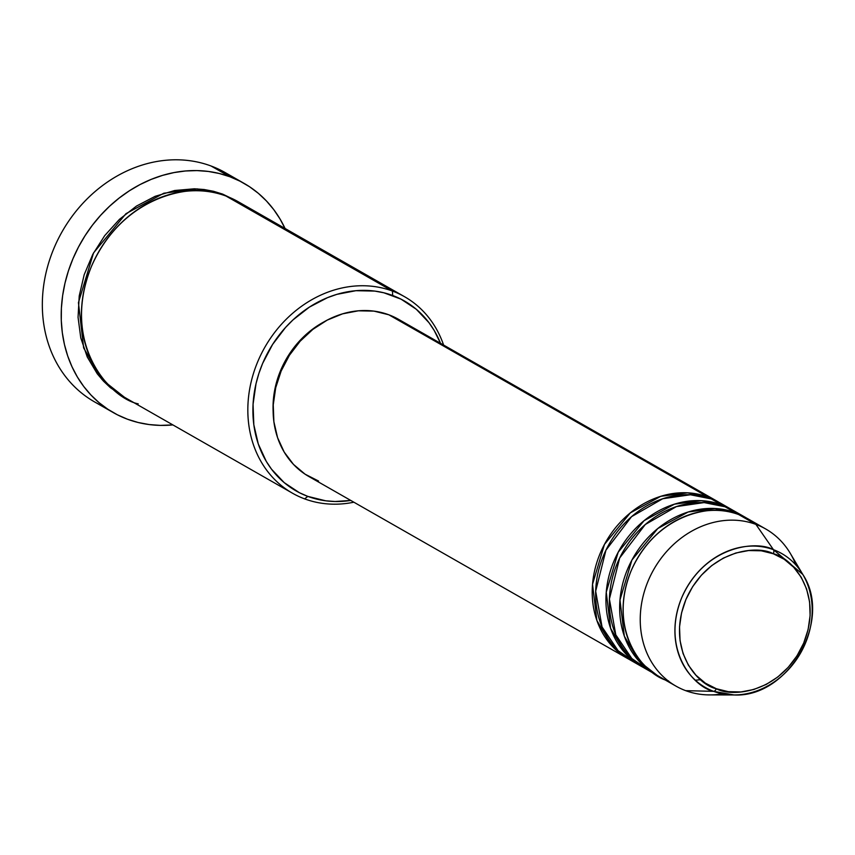 <?xml version="1.0" encoding="UTF-8"?>
<svg xmlns="http://www.w3.org/2000/svg" width="855" height="855" viewBox="0 0 855 855"><rect width="100%" height="100%" fill="white"/><g stroke="black" fill="none" stroke-linecap="round" stroke-linejoin="round"><path stroke-width="1.28" d="M756.728 524.703L738.763 514.603L755.916 524.404L773.465 549.69A3.773 1.956 110.4 0 1 773.326 553.762C791.687 557.439 823.985 592.846 803.689 643.088C781.791 692.732 732.393 697.819 716.319 688.724C697.958 685.047 665.66 649.65 685.956 599.408C707.855 549.754 757.252 544.667 773.326 553.762A3.773 1.956 -69.6 0 0 773.465 549.69C756.6 540.146 704.755 545.49 681.766 597.592C660.466 650.324 694.356 687.484 713.636 691.342A3.773 1.956 -69.6 0 0 716.319 688.724L705.386 683.166L695.959 675.226L688.414 665.211L683.049 653.519L680.046 640.577L679.533 626.886L681.531 612.992L685.956 599.408L692.646 586.658L701.346 575.244L711.713 565.593L723.351 558.091L735.824 553.003L748.627 550.545L761.292 550.802L773.326 553.762L784.259 559.32L793.686 567.26L801.231 577.275L806.596 588.977L809.6 601.909L810.113 615.6L808.114 629.504L803.689 643.088L796.999 655.828L788.299 667.242L777.932 676.893L766.294 684.406L753.821 689.483L741.018 691.941L728.353 691.684L716.319 688.724A3.773 1.956 110.4 0 1 713.636 691.342A77.089 65.653 -60.3 0 1 681.766 597.592A77.089 65.653 -60.3 0 1 773.465 549.69L755.916 524.404A90.48 77.068 119.7 0 0 648.282 580.62A90.48 77.068 119.7 0 0 685.689 690.658L713.636 691.342L685.689 690.658A90.48 77.068 -60.3 0 1 675.942 686.105A90.48 77.068 -60.3 0 1 650.912 574.891A90.48 77.068 -60.3 0 1 755.916 524.404L738.763 514.603A90.48 77.068 119.7 0 0 633.758 565.091A90.48 77.068 119.7 0 0 658.788 676.316L675.942 686.105M627.901 658.681A90.48 77.068 -60.3 0 0 629.633 659.633L611.646 645.6L596.886 620.495L592.526 584.296L604.453 544.4L630.349 512.85L660.744 496.317L687.538 492.822L707.887 496.969L719.333 502.537A90.48 77.068 -60.3 0 0 717.634 501.522A90.48 77.068 -60.3 0 0 707.887 496.969L388.801 314.779A90.48 77.068 119.7 0 0 283.785 365.267A90.48 77.068 119.7 0 0 308.815 476.481L627.901 658.681A90.48 77.068 -60.3 0 1 602.882 547.467A90.48 77.068 -60.3 0 1 707.887 496.969L388.801 314.779L398.804 319.471M726.077 506.662L711.317 498.935A90.48 77.068 119.7 0 0 606.313 549.423A90.48 77.068 119.7 0 0 631.332 660.637L641.624 666.515A90.48 77.068 -60.3 0 1 616.605 555.301A90.48 77.068 -60.3 0 1 721.609 504.813L733.066 510.371A90.48 77.068 -60.3 0 0 731.356 509.366A90.48 77.068 -60.3 0 0 721.609 504.813L711.317 498.935L721.609 504.813L701.26 500.656L674.467 504.161L644.072 520.684L618.176 552.245L606.248 592.141L610.609 628.329L625.368 653.434L643.355 667.466A90.48 77.068 -60.3 0 1 641.624 666.515M739.81 514.496L725.04 506.769A90.48 77.068 119.7 0 0 620.035 557.257A90.48 77.068 119.7 0 0 645.055 668.471L655.358 674.349A90.48 77.068 -60.3 0 1 630.327 563.135A90.48 77.068 -60.3 0 1 735.332 512.647L746.789 518.205A90.48 77.068 -60.3 0 0 745.09 517.2A90.48 77.068 -60.3 0 0 735.332 512.647L725.04 506.769L735.332 512.647L714.983 508.49L688.19 511.995L657.805 528.518L631.898 560.078L619.971 599.975L624.332 636.173L639.091 661.278L657.078 675.3A90.48 77.068 -60.3 0 1 655.358 674.349M249.307 209.336L392.434 291.053L392.68 295.499A109.333 93.12 -60.3 0 1 440.507 343.293L434.212 330.49L428.975 322.688L416.289 309.264L401.07 299.165L383.884 292.795L374.768 291.085L355.915 290.7L336.849 294.366L327.465 297.679L309.435 307.095L292.976 319.92L285.538 327.476L272.585 344.469L262.624 363.439L258.883 373.443L256.03 383.66L253.059 404.351L253.817 424.721L258.285 443.991L266.29 461.401L271.527 469.213L284.213 482.637L299.432 492.726L307.821 496.392L304.637 498.882A113.106 96.337 119.7 0 0 353.863 502.206A113.106 96.337 -60.3 0 1 304.637 498.882L307.821 496.392A109.333 93.12 -60.3 0 1 262.624 363.439A109.333 93.12 -60.3 0 1 392.68 295.499L392.434 291.053A113.106 96.337 119.7 0 0 257.889 361.334A113.106 96.337 119.7 0 0 304.637 498.882A113.106 96.337 -60.3 0 1 292.453 493.185A113.106 96.337 -60.3 0 1 261.17 354.173A113.106 96.337 -60.3 0 1 392.434 291.053L226.019 196.041A113.106 96.337 119.7 0 0 94.766 259.151A113.106 96.337 119.7 0 0 126.048 398.174L292.453 493.185M104.139 406.659A131.959 112.39 -60.3 0 1 55.19 245.396A131.959 112.39 -60.3 0 1 211.035 165.988A131.959 112.39 119.7 0 0 57.905 239.614A131.959 112.39 119.7 0 0 94.403 401.807L113.266 412.58A131.959 112.39 -60.3 0 1 76.768 250.397A131.959 112.39 -60.3 0 1 229.91 176.761L211.035 165.988L229.91 176.761A131.959 112.39 -60.3 0 1 244.124 183.398A131.959 112.39 -60.3 0 1 285.057 228.477M222.589 194.085L236.482 200.775L222.589 194.085L213.494 191.285L204.067 189.511L194.384 188.795L174.677 190.494L155.118 196.329L136.469 206.076L119.444 219.35L104.695 235.649L92.789 254.341L84.185 274.712L79.216 295.969L78.062 317.312L80.776 337.917L87.263 356.984L97.256 373.785L103.455 381.127L110.381 387.668L124.338 397.169L101.927 379.46L83.64 347.91L78.436 302.627L93.548 252.909L125.952 213.697L163.839 193.209L197.227 188.891L222.589 194.085M324.28 321.715A86.708 73.851 119.7 0 0 273.119 411.298L273.162 402.609L275.524 386.204L280.75 370.162L288.659 355.114L298.919 341.637L311.167 330.244L324.9 321.384M285.378 229.172L280.034 218.987L273.718 209.571L266.482 201.011L258.402 193.369L249.553 186.743L240.031 181.196L229.91 176.761L219.297 173.501L208.289 171.438L197.003 170.594L185.535 170.979L174.014 172.582L162.525 175.393L151.196 179.39L140.124 184.52L129.436 190.751L119.219 198.018L109.568 206.237L100.591 215.353L92.361 225.25L84.966 235.852L78.468 247.063L72.942 258.755L68.432 270.821L64.98 283.155L62.629 295.638L61.4 308.131L61.293 320.54L62.319 332.723L64.456 344.565L67.705 355.969L72.023 366.816L77.367 376.991L83.683 386.407L90.919 394.978L98.998 402.609L107.837 409.235L117.37 414.793L127.491 419.228L138.104 422.488L149.101 424.55L160.398 425.395L172.892 424.914A131.959 112.39 -60.3 0 1 127.491 419.228A131.959 112.39 -60.3 0 1 113.266 412.58M745.09 517.2L734.787 511.322A90.48 77.068 119.7 0 0 725.04 506.769L704.103 502.59L676.423 506.588L645.279 524.51L619.672 557.994L609.401 599.045L615.782 634.827L631.866 658.564L650.334 671.175M802.792 574.432A77.089 65.653 -60.3 0 1 800.569 653.07A77.089 65.653 -60.3 0 1 733.975 694.955C788.545 697.969 833.123 619.907 802.792 574.432L773.465 549.69A77.089 65.653 -60.3 0 1 802.792 574.432L790.341 553.442A90.48 77.068 119.7 0 0 755.916 524.404A90.48 77.068 -60.3 0 1 765.674 528.956L748.52 519.156A90.48 77.068 119.7 0 0 738.763 514.603C718.97 503.392 658.115 509.666 631.129 570.83C606.131 632.721 645.91 676.337 668.535 680.869M765.674 528.956A90.48 77.068 -60.3 0 1 795.93 565.048M722.411 693.822A90.48 77.068 -60.3 0 1 685.689 690.658A90.48 77.068 119.7 0 0 709.565 694.901L733.975 694.955A77.089 65.653 -60.3 0 1 713.636 691.342L733.975 694.955M244.124 183.398L225.26 172.625A131.959 112.39 119.7 0 0 211.035 165.988A131.959 112.39 -60.3 0 1 234.388 178.556M404.618 296.749A113.106 96.337 -60.3 0 1 443.595 345.057A113.106 96.337 119.7 0 0 392.434 291.053A113.106 96.337 -60.3 0 1 404.618 296.749L238.214 201.727A113.106 96.337 119.7 0 0 226.019 196.041C201.278 182.03 125.204 189.863 91.485 266.322C60.235 343.689 109.953 398.206 138.232 403.859M307.821 496.392L325.734 500.806L335.085 501.511L350.774 500.442A109.333 93.12 -60.3 0 1 307.821 496.392M318.562 481.034L305.096 474.194L293.489 464.415L284.191 452.081L277.576 437.664L273.878 421.718L273.247 404.864L275.705 387.732L281.167 370.995L289.407 355.295L300.126 341.241L312.898 329.346L327.23 320.101L342.588 313.838L358.373 310.803L373.977 311.124L388.801 314.779A90.48 77.068 119.7 0 1 398.548 319.332L717.634 501.522M731.356 509.366L721.064 503.488A90.48 77.068 119.7 0 0 711.317 498.935L690.38 494.756L662.7 498.754L631.556 516.666L605.949 550.16L595.668 591.2L602.059 626.982L618.144 650.73L636.612 663.341M638.632 659.878L640.171 660.498M695.361 680.217L700.694 679.672M638.6 659.868L640.149 660.477"/></g></svg>
